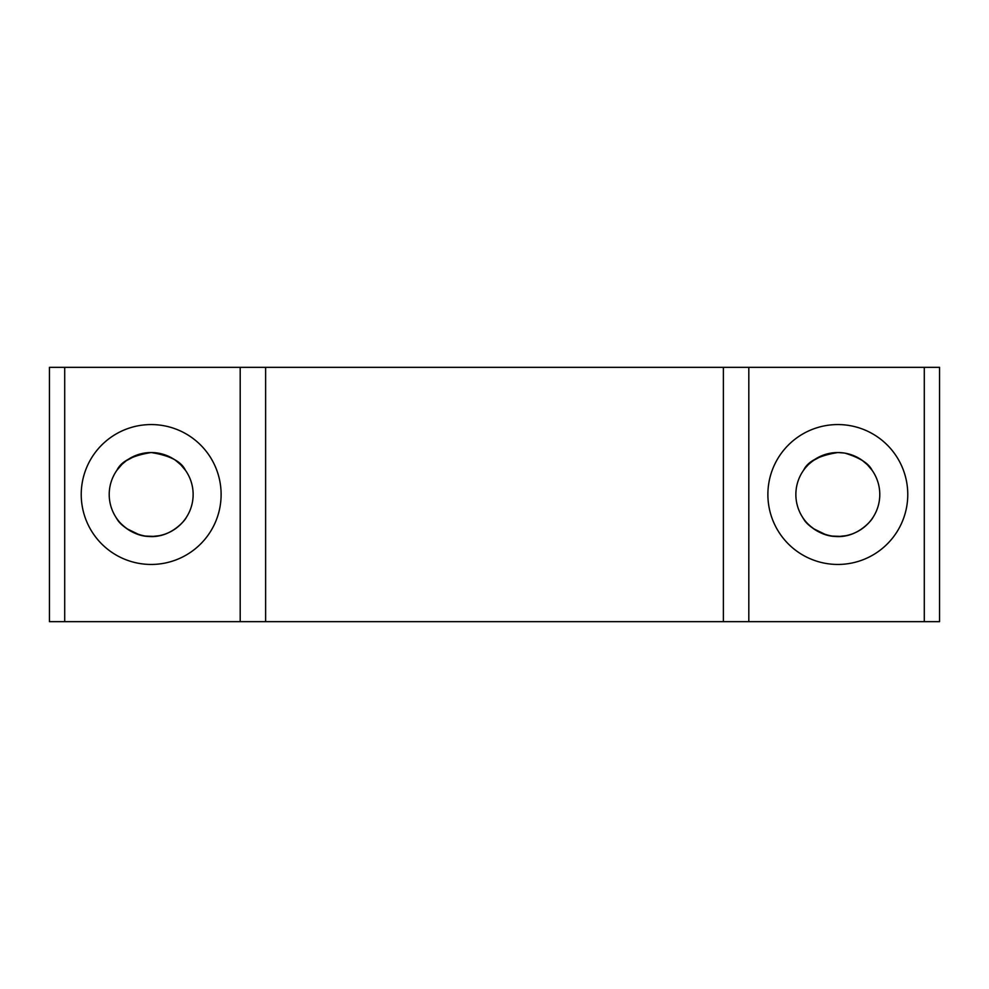 <?xml version="1.0" encoding="UTF-8"?>
<svg xmlns="http://www.w3.org/2000/svg" width="989" height="989" viewBox="0 0 989 989"><rect width="100%" height="100%" fill="white"/><g stroke="black" fill="none" stroke-linecap="round" stroke-linejoin="round"><path stroke-width="1.48" d="M813.502 528.695L825.815 534.703M832.33 536.1L840.551 536.372M845.669 535.717L839.154 536.446M829.623 535.655L823.788 534.048M158.425 453.172L164.928 454.853M165.287 454.977L171.307 457.684M175.659 460.429L180.925 464.917M183.373 467.587L185.277 470.047M185.4 470.22L180.505 464.496L185.4 470.22C181.234 461.393 169.836 455.509 151.181 452.542A41.958 41.958 0 0 1 187.514 515.479A41.958 41.958 0 0 1 114.835 515.479A41.958 41.958 0 0 1 151.181 452.542L144.011 453.16L151.181 452.542C132.489 455.521 121.078 461.418 116.949 470.22L121.82 464.521M180.48 464.471L176.19 460.8L180.48 464.471M171.171 457.61L164.891 454.841L171.171 457.61M137.286 454.903L143.937 453.172L137.261 454.915M121.907 464.434L119.001 467.562M122.166 464.175L126.196 460.787M126.233 460.763L136.927 455.027M137.174 454.94L144.011 453.16M116.949 518.78C120.201 526.235 142.441 542.219 163.544 534.604M186.142 517.692L186.142 517.692C185.722 519.46 171.641 537.262 151.28 536.458C130.857 537.386 116.603 519.485 116.208 517.692M126.852 528.695L139.165 534.703M145.68 536.1L153.901 536.372M159.019 535.717L152.504 536.446M142.972 535.655L137.137 534.048M817.829 457.61C810.473 462.259 805.738 466.462 803.612 470.208C807.729 461.418 819.139 455.521 837.819 452.542L823.924 454.903M845.063 453.172C859.738 457.697 868.725 463.371 872.038 470.208L867.427 464.756M866.797 464.138L862.828 460.8L866.784 464.138M857.834 457.623L851.504 454.829L857.747 457.561M844.05 452.999L837.819 452.542A41.958 41.958 0 0 1 874.165 515.479A41.958 41.958 0 0 1 801.486 515.479A41.958 41.958 0 0 1 837.819 452.542L823.825 454.94M64.705 621.661L49.45 621.661L49.45 367.339L64.705 367.339L64.705 621.661L240.191 621.661L240.191 367.339L64.705 367.339M924.295 367.339L924.295 621.661L939.55 621.661L939.55 367.339L240.191 367.339M151.181 424.565A69.935 69.935 0 0 1 211.745 529.474A69.935 69.935 0 0 1 90.605 529.474A69.935 69.935 0 0 1 151.181 424.565M265.621 367.339L265.621 621.661L240.191 621.661M723.379 367.339L723.379 621.661L265.621 621.661M748.809 367.339L748.809 621.661L723.379 621.661M837.819 424.565A69.935 69.935 0 0 1 898.395 529.474A69.935 69.935 0 0 1 777.255 529.474A69.935 69.935 0 0 1 837.819 424.565M924.295 621.661L748.809 621.661M845.076 453.172L851.578 454.853M851.925 454.977L857.958 457.684M862.309 460.429L867.576 464.917M870.023 467.587L871.927 470.047M872.051 470.22L867.168 464.496M830.587 453.172L823.936 454.903M813.106 460.59L808.643 464.348M805.652 467.562L808.483 464.509M808.817 464.175L812.847 460.787M812.884 460.763L823.577 455.027M803.6 518.78C806.851 526.235 829.091 542.219 850.194 534.604M872.793 517.692L872.793 517.692C872.372 519.46 858.291 537.262 837.93 536.458C817.507 537.386 803.253 519.485 802.858 517.692"/></g></svg>
